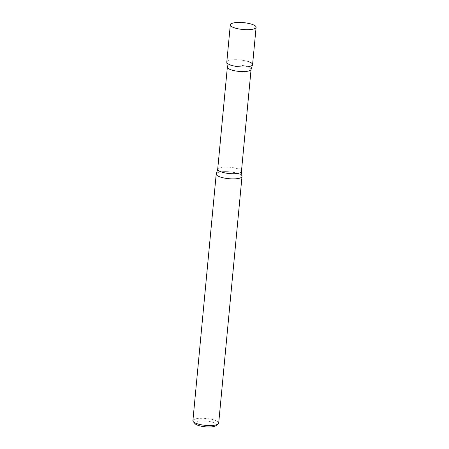 <?xml version="1.0" encoding="UTF-8"?>
<svg xmlns="http://www.w3.org/2000/svg" width="449" height="449" viewBox="0 0 449 449"><rect width="100%" height="100%" fill="white"/><g stroke="black" fill="none" stroke-linecap="round" stroke-linejoin="round"><path stroke-width="0.34" stroke-dasharray="2.25 1.68" d="M226.79 62.147A12.954 3.44 -174.6 0 1 234.507 59.751A12.954 3.44 -174.6 0 1 248.19 61.519A12.954 3.44 -174.6 0 1 252.579 64.589M216.21 174.044A12.954 3.44 -174.6 0 1 219.404 172.135A12.954 3.44 -174.6 0 1 233.8 172.461A12.954 3.44 -174.6 0 1 242.005 176.485M192.896 420.713A12.954 3.44 -174.6 0 1 196.09 418.805A12.954 3.44 -174.6 0 1 210.486 419.125A12.954 3.44 -174.6 0 1 218.685 423.154M195.113 423.733A10.883 2.89 -174.6 0 1 197.453 421.291A10.883 2.89 -174.6 0 1 210.912 421.858A10.883 2.89 -174.6 0 1 215.941 425.697M241.949 176.07A12.954 3.44 5.4 0 0 237.611 173.415A12.954 3.44 5.4 0 0 224.635 171.63A12.954 3.44 5.4 0 0 216.339 173.651M248.19 61.519A12.954 3.44 5.4 0 0 233.822 59.773A12.954 3.44 5.4 0 0 226.84 62.557M241.433 171.512A11.915 3.165 5.4 0 0 237.392 168.689A11.915 3.165 5.4 0 0 224.803 167.062A11.915 3.165 5.4 0 0 217.703 169.267M251.086 69.359A11.915 3.165 5.4 0 0 247.045 66.536A11.915 3.165 5.4 0 0 234.462 64.909A11.915 3.165 5.4 0 0 227.357 67.12"/><path stroke-width="0.67" d="M234.709 27.917A12.954 3.44 -174.6 0 1 230.315 24.847A12.954 3.44 -174.6 0 1 238.032 22.45A12.954 3.44 -174.6 0 1 251.715 24.218A12.954 3.44 -174.6 0 1 256.104 27.288A12.954 3.44 -174.6 0 1 248.387 29.685A12.954 3.44 -174.6 0 1 234.709 27.917M256.104 27.288L252.579 64.589A12.954 3.44 -174.6 0 1 244.862 66.985A12.954 3.44 -174.6 0 1 231.179 65.217A12.954 3.44 -174.6 0 1 226.79 62.147L230.315 24.847M242.005 176.485A12.954 3.44 -174.6 0 1 238.806 178.393A12.954 3.44 -174.6 0 1 224.416 178.068A12.954 3.44 -174.6 0 1 216.21 174.044L192.896 420.713A12.954 3.44 -174.6 0 0 193.306 421.706A12.954 3.44 -174.6 0 0 202.813 425.035A12.954 3.44 -174.6 0 0 215.492 425.063A12.954 3.44 -174.6 0 0 218.096 424.047A12.954 3.44 -174.6 0 0 218.685 423.154L242.005 176.485M218.096 424.047L215.941 425.697A10.883 2.89 -174.6 0 1 213.752 426.55A10.883 2.89 -174.6 0 1 203.1 426.528A10.883 2.89 -174.6 0 1 195.113 423.733L193.306 421.706M217.703 169.267A11.915 3.165 5.4 0 0 221.744 172.096A11.915 3.165 5.4 0 0 234.333 173.718A11.915 3.165 5.4 0 0 241.433 171.512L241.949 176.07A12.954 3.44 5.4 0 1 234.967 178.854A12.954 3.44 5.4 0 1 220.605 177.114A12.954 3.44 5.4 0 1 216.339 173.651L217.703 169.267L227.357 67.12L226.84 62.557A12.954 3.44 5.4 0 0 231.179 65.217A12.954 3.44 5.4 0 0 244.161 67.002A12.954 3.44 5.4 0 0 252.456 64.982A12.954 3.44 5.4 0 0 248.19 61.519M227.357 67.12A11.915 3.165 5.4 0 0 231.398 69.943A11.915 3.165 5.4 0 0 243.987 71.571A11.915 3.165 5.4 0 0 251.086 69.359L252.456 64.982M241.433 171.512L251.086 69.359"/></g></svg>
